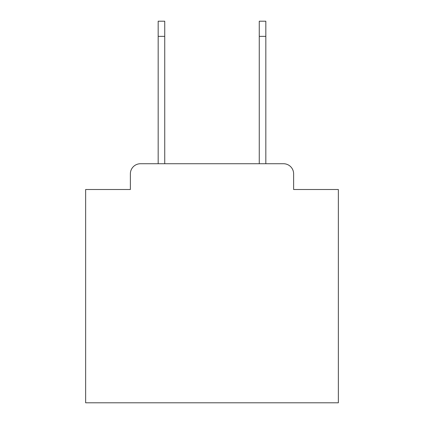 <?xml version="1.0" encoding="UTF-8"?>
<svg xmlns="http://www.w3.org/2000/svg" width="424" height="424" viewBox="0 0 424 424"><rect width="100%" height="100%" fill="white"/><g stroke="black" fill="none" stroke-linecap="round" stroke-linejoin="round"><path stroke-width="0.64" d="M130.375 173.84L130.375 189.507L130.375 173.84A10.107 10.107 0 0 1 140.482 163.733L158.173 163.733L158.173 21.2L164.74 21.2L164.74 163.733L259.26 163.733L259.26 21.2L265.827 21.2L265.827 36.363L259.26 36.363M293.625 189.507L293.625 173.84L293.625 189.507L338.357 189.507L338.357 402.8L85.643 402.8L85.643 189.507L130.375 189.507M293.625 173.84A10.107 10.107 0 0 0 283.518 163.733L140.482 163.733M265.827 36.363L265.827 163.733L283.518 163.733M158.173 36.363L164.74 36.363"/></g></svg>
